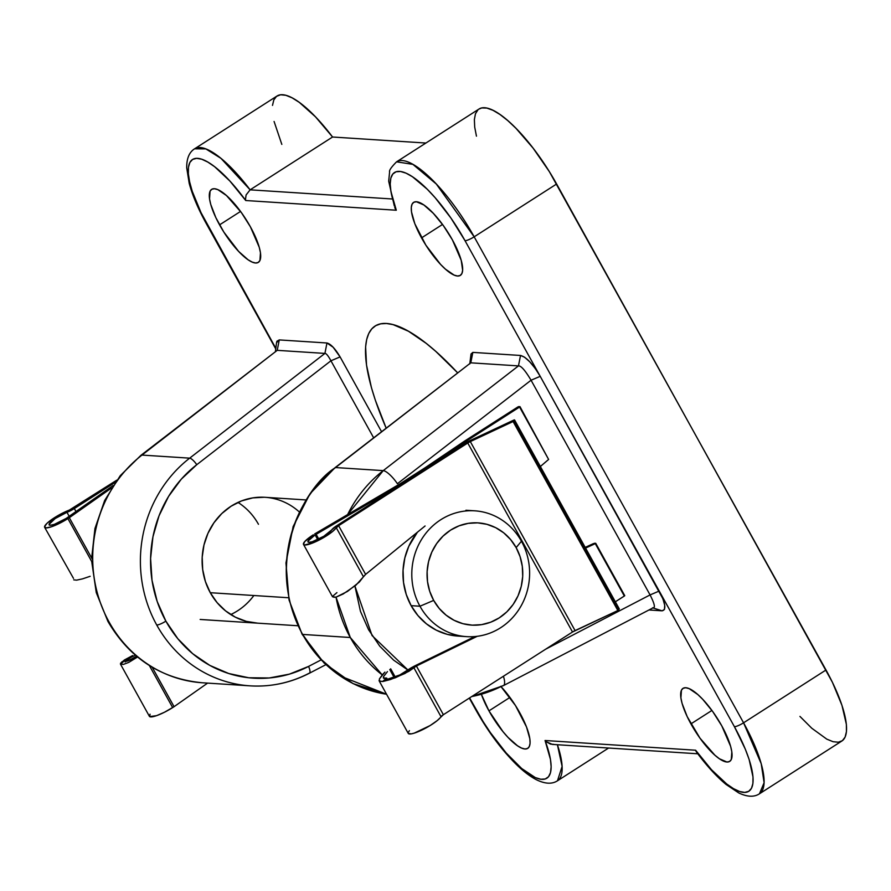 <?xml version="1.0" encoding="UTF-8"?>
<svg xmlns="http://www.w3.org/2000/svg" width="891" height="891" viewBox="0 0 891 891"><rect width="100%" height="100%" fill="white"/><g stroke="black" fill="none" stroke-linecap="round" stroke-linejoin="round"><path stroke-width="1.34" d="M237.986 502.424A63.038 58.895 -86.3 0 1 258.457 524.276A63.038 58.895 93.7 0 0 237.986 502.424M91.673 558.044L94.947 528.519L104.637 500.553L120.24 475.694L140.901 455.346A15.76 4.332 52.2 0 1 141.981 455.078L277.224 350.341L324.914 353.415L326.964 342.99L279.284 339.916L326.964 342.99C330.817 344.004 335.194 348.648 340.095 356.901L330.94 360.777L340.095 356.901L381.526 431.656L340.095 356.901L333.134 347.234L326.964 342.99L324.914 353.415C326.162 353.259 328.178 355.721 330.94 360.777C328.178 355.721 326.162 353.259 324.914 353.415L189.672 458.152L324.914 353.415L277.224 350.341L141.981 455.078A126.077 117.779 93.7 0 0 109.047 621.94A15.76 3.185 151 0 1 107.922 621.417A15.76 3.185 -29 0 0 109.047 621.94A126.077 117.779 -86.3 0 1 141.981 455.078L189.672 458.152A7.885 2.172 52.2 0 1 196.766 464.701L330.94 360.777L373.63 437.782L330.94 360.777L196.766 464.701L181.307 479.158L168.577 496.398L159.021 515.822L152.951 536.761L150.59 558.512L152.016 580.319L157.172 601.436L165.882 621.138L177.855 638.758L192.679 653.682L209.842 665.41L228.764 673.518L248.778 677.761L269.227 677.973L289.386 674.142L308.576 666.412A7.885 2.45 62.5 0 1 309.4 673.228A7.885 2.45 62.5 0 1 308.943 673.318A126.077 117.779 -86.3 0 1 250.104 685.847A126.077 117.779 -86.3 0 1 156.738 625.014A126.077 117.779 -86.3 0 1 189.672 458.152A126.077 117.779 93.7 0 0 156.738 625.014A7.885 1.593 -29 0 0 165.882 621.138A118.202 110.417 -86.3 0 1 196.766 464.701A7.885 2.172 -127.8 0 0 189.672 458.152L141.981 455.078A15.76 4.332 -127.8 0 0 140.856 455.39M257.711 623.165L246.306 621.372L235.458 617.229L225.59 610.892L217.092 602.617L210.276 592.704A63.038 58.895 -86.3 0 1 210.9 527.561A63.038 58.895 -86.3 0 1 265.072 497.301A63.038 58.895 -86.3 0 1 299.242 511.891M652.557 607.807C655.62 608.497 654.785 604.209 650.074 594.921L531.058 380.223L650.074 594.921L659.217 591.045C665.566 603.363 666.513 609.956 662.069 610.825L652.557 607.807L662.069 610.825L648.971 609.979L662.069 610.825L664.452 609.5L664.697 605.223L662.915 598.797L540.213 376.336L531.058 380.223L540.213 376.336L535.257 368.495L529.777 361.835L524.599 357.202L520.522 355.464L472.843 352.39L470.782 362.826L518.462 365.9C520.968 365.6 525.167 370.366 531.058 380.223L397.408 483.724A15.76 4.332 -127.8 0 0 383.23 470.626A15.76 4.332 52.2 0 1 397.408 483.724L531.058 380.223C525.167 370.366 520.968 365.6 518.462 365.9L383.23 470.626L347.601 514.597A126.077 117.779 -86.3 0 1 383.23 470.626L335.539 467.552A126.077 117.779 93.7 0 0 302.606 634.425L350.297 637.499A126.077 117.779 -86.3 0 1 336.03 597.159L350.297 637.499L302.606 634.425A126.077 117.779 93.7 0 0 386.549 694.234L340.451 676.102L319.49 657.959L302.606 634.425C263.079 562.065 304.343 486.542 335.539 467.552L470.782 362.826L518.462 365.9L383.23 470.626L335.539 467.552L470.782 362.826L335.005 467.697A7.885 2.172 52.2 0 1 335.539 467.552A7.885 2.172 -127.8 0 0 334.971 467.719M219.565 224.866A43.336 12.741 57.4 0 1 211.624 189.371A43.336 12.741 57.4 0 1 250.427 226.86L241.372 212.57L226.459 195.541L217.827 189.649L214.419 188.736L211.802 189.26L210.076 191.186L209.541 198.905L210.733 204.407L215.845 217.638L223.875 232.128L238.632 251.407L248.099 259.782L252.164 262.077L255.572 262.99L258.19 262.466L259.916 260.54L260.462 252.821L259.259 247.319L250.427 226.86A43.336 12.741 57.4 0 1 258.368 262.355A43.336 12.741 57.4 0 1 219.565 224.866L240.548 211.434L219.565 224.866M501.165 686.761A43.336 12.741 57.4 0 1 519.809 712.845A43.336 12.741 57.4 0 1 527.762 748.351A43.336 12.741 57.4 0 1 488.959 710.862L509.93 697.419L488.959 710.862A43.336 12.741 57.4 0 1 481.374 694.345L488.959 710.862L502.992 731.645L508.026 737.403L517.493 745.767L521.558 748.072L524.966 748.975L527.583 748.462L529.299 746.535L530.067 743.272L529.844 738.806L526.514 726.978L515.499 705.583L500.742 686.304M421.543 237.886A43.336 12.741 57.4 0 1 413.591 202.391A43.336 12.741 57.4 0 1 452.394 239.879L443.35 225.601L433.327 213.339L423.86 204.963L416.387 201.756L413.78 202.279L412.054 204.206L411.286 207.469L411.508 211.935L414.838 223.764L425.853 245.148L440.611 264.438L445.511 269.205L454.143 275.107L457.551 276.01L460.157 275.486L461.883 273.559L462.652 270.307L461.226 260.339L452.394 239.879A43.336 12.741 57.4 0 1 460.346 275.386A43.336 12.741 57.4 0 1 421.543 237.886L442.515 224.454L421.543 237.886M690.926 723.882A43.336 12.741 57.4 0 1 682.985 688.375A43.336 12.741 57.4 0 1 721.788 725.875L712.733 711.586L702.721 699.324L697.82 694.557L689.188 688.654L685.78 687.752L683.163 688.275L681.437 690.202L680.902 697.92L682.094 703.422L687.206 716.654L699.981 738.16L714.894 755.189L719.46 758.798L726.933 762.005L729.551 761.482L731.277 759.555L731.823 751.826L730.62 746.324L721.788 725.875A43.336 12.741 57.4 0 1 729.729 761.371A43.336 12.741 57.4 0 1 690.926 723.882L711.909 710.45L690.926 723.882M386.148 428.092A177.298 52.135 57.4 0 1 375.055 326.061A177.298 52.135 57.4 0 1 457.573 372.772L435.744 351.355L426.188 343.347L408.434 331.218L393.087 324.625L386.494 323.5L380.713 323.834L375.802 325.616L371.792 328.857L368.751 333.501L366.68 339.516L365.611 346.833L366.524 365.098L371.424 387.607L375.334 400.193L386.148 428.092M478.946 109.07L481.786 107.934L486.831 108.078L492.957 110.295L499.996 114.493L507.747 120.563L516 128.349L533.085 148.129L549.357 171.651L826.002 669.999L743.562 722.801L474.168 236.817L556.619 184.003L832.417 682.306L841.973 705.394L846.372 724.35L846.45 731.6L845.113 737.091L842.385 740.666L838.342 742.214L833.096 741.713L826.803 739.151L811.779 728.237L799.94 716.409M539.69 375.401L465.024 240.693A7.885 1.593 -29 0 0 474.168 236.817L436.312 184.036L412.901 164.367L396.562 161.828A86.683 25.483 57.4 0 1 474.168 236.817A7.885 1.593 151 0 1 465.024 240.693A78.798 23.166 57.4 0 0 406.073 173.177A78.798 23.166 57.4 0 0 396.295 210.231L395.404 208.928L396.295 210.231L245.738 200.52L245.504 199.261L245.738 200.52A78.798 23.166 57.4 0 0 192.634 159.422A78.798 23.166 57.4 0 0 206.946 224.053A7.885 1.593 151 0 1 206.4 223.808A7.885 1.593 -29 0 0 206.946 224.053L275.831 348.314L200.998 212.615L192.211 191.22L189.627 181.887L188.357 173.823L188.446 167.274L189.894 162.418L192.634 159.422L196.621 158.342L201.711 159.222L207.77 162.051L214.631 166.717L229.889 181.04L245.738 200.52L396.295 210.231L390.915 191.42L390.202 183.958L390.848 178.089L392.842 173.979L396.105 171.763L400.56 171.495L406.073 173.177L412.488 176.774L427.235 189.226L435.142 197.713L450.879 217.994L465.024 240.693L540.213 376.336C532.874 363.962 526.314 357.013 520.522 355.464L518.462 365.9L520.522 355.464L472.843 352.39L471.016 354.017L472.843 352.39L470.782 362.826M659.741 591.969L734.407 726.688L745.31 749.175L749.142 759.511L752.995 776.919L752.906 783.467L751.469 788.312L748.718 791.319L744.731 792.4L739.641 791.509L733.583 788.691L726.733 784.013L711.463 769.701L695.615 750.222L545.058 740.51L550.438 759.321L551.15 766.783L550.504 772.653L548.511 776.763L545.247 778.979L540.792 779.246L535.279 777.553L521.747 768.565L506.222 753.029L490.473 732.736L483.089 721.532L469.602 697.909L476.329 710.038A7.885 1.593 151 0 1 475.772 709.782A7.885 1.593 -29 0 0 476.329 710.038A78.798 23.166 57.4 0 0 535.279 777.553A78.798 23.166 57.4 0 0 545.058 740.51L546.161 741.68L545.058 740.51L695.615 750.222L696.06 751.336L695.615 750.222A78.798 23.166 57.4 0 0 748.718 791.319A78.798 23.166 57.4 0 0 734.407 726.688A7.885 1.593 -29 0 0 743.562 722.801A86.683 25.483 57.4 0 1 759.444 793.803L764.11 782.699L761.215 763.698L743.562 722.801L474.168 236.817L556.619 184.003A86.683 25.483 -122.6 0 0 479.013 109.025L396.562 161.828C391.338 167.118 389.011 170.482 389.601 171.918L388.688 181.185L394.323 205.966M140.901 455.346L277.224 350.341L279.284 339.916L276.901 341.231L276.544 342.723M281.823 144.398L274.083 121.477M272.49 105.394L273.827 99.903L276.555 96.339L280.598 94.78L285.844 95.292L292.137 97.854L299.309 102.387L315.481 116.821L332.566 137.014L425.909 143.039L332.566 137.014A86.683 25.483 -122.6 0 0 277.045 96.005L194.594 148.808A86.683 25.483 57.4 0 1 250.115 189.828L332.566 137.014L250.115 189.828L391.906 198.96L250.115 189.828L220.946 158.342L205.832 148.897L194.594 148.808C189.237 152.172 186.609 158.52 186.709 167.82L189.215 183.379C192.534 195.619 198.259 209.095 206.4 223.808L275.753 348.927M476.451 136.156L474.703 127.09L474.368 119.55L475.471 113.747L477.966 109.838M408.189 670.255L393.599 660.108L379.766 646.175L368.584 629.737L360.454 611.349L354.919 586.033L372.048 635.55L408.189 670.255M650.074 594.921L545.804 649.116L650.074 594.921L659.217 591.045L734.407 726.688A7.885 1.593 151 0 0 743.562 722.801L826.002 669.999A86.683 25.483 -122.6 0 1 841.895 741L759.444 793.803C754.142 797.278 747.248 796.988 738.773 792.957L726.12 784.492C716.375 776.406 706.496 765.581 696.484 752.026M503.482 685.591A15.76 4.901 -117.5 0 0 503.415 676.258A15.76 4.901 62.5 0 1 503.426 685.613A15.76 4.901 62.5 0 1 502.502 685.792A126.077 117.779 -86.3 0 1 471.751 696.539M382.217 674.899A126.077 117.779 -86.3 0 1 350.297 637.499L382.217 674.899M201.288 682.695A126.077 117.779 -86.3 0 1 109.047 621.94A126.077 117.779 93.7 0 0 202.413 682.773L250.104 685.847C270.864 687.084 290.633 682.874 309.4 673.228L325.839 664.686M309.433 673.206A7.885 2.45 -117.5 0 0 308.576 666.412L321.027 659.941L308.576 666.412A118.202 110.417 -86.3 0 1 165.882 621.138A7.885 1.593 151 0 1 156.738 625.014A126.077 117.779 93.7 0 0 248.979 685.769M256.964 623.121A63.038 58.895 -86.3 0 1 210.276 592.704L205.409 581.545L202.691 569.572L202.201 557.231L203.972 545.002L207.937 533.364L213.951 522.761L221.759 513.584L231.081 506.211L241.561 500.909L252.777 497.891L264.315 497.256M557.41 744.731A86.683 25.483 57.4 0 1 557.476 780.783L562.11 766.405L557.41 744.731M385.469 494.516L387.897 492.044M277.224 350.341L279.284 339.916L276.544 342.734M245.504 199.261L246.094 194.973L250.115 189.828L246.094 194.973L245.504 199.261M395.404 208.928L394.735 207.525L395.404 208.928M553.812 744.375L550.471 744.085L546.161 741.68L552.364 744.408L697.798 753.786M696.706 752.305L696.06 751.336M540.213 376.336L659.217 591.045M253.868 595.511A63.038 58.895 -86.3 0 1 230.747 614.556M458.564 636.107L447.159 634.325L436.312 630.182L426.444 623.845L417.946 615.57L411.13 605.657L406.263 594.497L403.534 582.514L403.055 570.184L404.826 557.955L408.791 546.317L417.422 532.205A63.038 58.895 93.7 0 0 411.13 605.657L419.962 606.225A63.038 58.895 -86.3 0 1 420.585 541.082A63.038 58.895 -86.3 0 1 474.758 510.821A63.038 58.895 -86.3 0 1 521.447 541.238L516.134 547.597A51.221 47.847 -86.3 0 1 499.227 617.875A51.221 47.847 -86.3 0 1 433.683 600.4L419.962 606.225A63.038 58.895 93.7 0 0 500.631 627.732A63.038 58.895 93.7 0 0 521.447 541.238A63.038 58.895 -86.3 0 1 520.823 606.381A63.038 58.895 -86.3 0 1 466.65 636.642A63.038 58.895 -86.3 0 1 419.962 606.225L411.13 605.657A63.038 58.895 93.7 0 0 457.807 636.074L466.65 636.642M288.55 597.75L210.276 592.704L288.55 597.75M516.134 547.597L510.599 539.545L503.693 532.818L495.674 527.672L486.865 524.309L477.598 522.85L468.22 523.362L459.099 525.824L450.59 530.123L443.016 536.126L436.668 543.566L431.79 552.186L428.56 561.653L427.123 571.577L427.513 581.6L429.729 591.334L433.683 600.4L439.218 608.453L446.135 615.18L454.143 620.325L462.952 623.7L472.23 625.148L481.608 624.636L490.718 622.185L499.227 617.875L506.812 611.883L513.16 604.432L518.039 595.812L521.257 586.356L522.705 576.421L522.304 566.398L520.088 556.663L516.134 547.597L521.447 541.238A63.038 58.895 93.7 0 0 440.767 519.731A63.038 58.895 93.7 0 0 419.962 606.225L433.683 600.4A51.221 47.847 -86.3 0 1 450.59 530.123A51.221 47.847 -86.3 0 1 516.134 547.597M116.844 480.126L73.029 508.182A4.733 0.958 151 0 1 69.309 510.098L53.104 518.595L47.034 523.284L44.55 526.681L46.276 527.906L51.767 526.67L67.905 518.584A18.911 3.82 151 0 1 44.639 527.316A18.911 3.82 151 0 1 51.979 519.364A18.911 3.82 151 0 1 69.309 510.098L116.844 480.126M124.528 660.888L128.003 660.922L136.579 656.244L130.197 660.008L126.255 661.356L124.473 660.754L120.485 664.107L123.37 664.43L128.794 662.381L137.849 656.834L128.794 662.381L123.37 664.43L120.452 664.085L149.398 716.319A18.911 3.82 -29 0 0 172.665 707.588L149.12 665.098L172.665 707.588L174.068 706.686L152.016 666.902L174.068 706.686L164.401 712.277L156.526 715.673L149.655 716.598L150.044 714.203M132.625 655.553L124.528 659.908L120.552 663.26L120.552 664.229L121.911 661.79M92.82 563.524L67.905 518.584L111.52 488.001L69.309 517.693L92.72 559.927L69.309 517.693L67.905 518.584L92.82 563.524M90.158 576.299L82.495 578.872L90.158 576.299M76.648 580.141L82.495 578.872L76.648 580.141L73.786 579.863L76.648 580.141M44.639 527.316L73.496 578.382M134.418 655.687L131.289 657.224L134.418 655.687M125.453 661.189L131.289 657.224L126.645 660.075L125.152 661.98M124.473 660.754L120.552 664.229M66.97 512.325L69.197 516.346L66.97 512.325L74.321 508.549A9.456 1.905 151 0 1 66.97 512.325A13.788 2.784 151 0 0 54.407 519.085A13.788 2.784 151 0 0 49.116 524.832L49.128 524.855A13.788 2.784 151 0 0 66.09 518.473L54.351 524.354L50.33 525.267L49.05 524.387L55.186 518.54L66.97 512.325M75.991 511.579L74.321 508.549L115.284 482.309L74.321 508.549L75.991 511.579M207.603 683.107L174.068 706.686L207.603 683.107M113.079 485.562L66.09 518.473L113.079 485.562M336.932 592.604L332.499 596.413L333.98 597.304L336.018 597.159L347.501 591.412L359.396 582.001L363.439 576.733L336.252 527.695A18.911 3.82 151 0 1 319.078 540.08A18.911 3.82 151 0 1 303.497 544.401L332.543 596.814L336.018 597.159L343.169 593.985L355.943 585.175L365.611 574.383L363.439 576.733L336.252 527.695A4.733 0.958 151 0 1 338.625 525.701L365.611 574.383L425.096 525.968L365.611 574.383L338.625 525.701L467.753 443.005L572.512 631.997L443.384 714.705L416.409 666.023L477.242 636.297L416.409 666.023L443.384 714.705A4.733 0.958 -29 0 0 441.012 716.698L413.836 667.66L416.409 666.023L408.902 671.302L395.359 677.761L382.785 681.526L379.21 680.991L408.256 733.404A18.911 3.82 -29 0 0 423.838 729.072A18.911 3.82 -29 0 0 441.012 716.698L413.836 667.66L404.904 673.496L390.559 679.499L382.785 681.526L387.373 679.276L386.705 678.062L383.397 677.984M303.497 544.401A18.911 3.82 151 0 1 313.309 534.8L304.655 541.661L303.508 544.423L304.533 544.958L313.008 542.864L325.371 536.549L332.376 531.671L338.625 525.701L467.753 443.005A4.733 0.958 151 0 1 470.314 441.591L575.074 630.583A4.733 0.958 -29 0 0 572.512 631.997L467.753 443.005L470.314 441.591L513.093 421.532L617.853 610.524L618.677 609.956L513.918 420.964L514.508 419.951L619.212 608.854M382.417 674.676L384.923 672.115L379.41 678.931L382.417 674.676M379.054 680.412L379.51 681.337L379.41 678.931M519.988 406.641L548.622 459.444L519.988 406.664L518.651 406.574L464.623 441.056L517.894 406.942L519.988 406.641L466.305 441.168L466.951 442.348L466.305 441.168L427.123 467.842L401.674 483.947L316.116 534.288L318.766 539.055L316.116 534.288L315.124 534.923L308.019 541.104L308.709 542.318L312.251 541.75L323.823 536.259L331.831 529.8A13.788 2.784 151 0 1 319.256 538.799A13.788 2.784 151 0 1 307.974 541.917A13.788 2.784 151 0 1 315.124 534.923L317.708 539.567L315.124 534.923L401.752 484.091L466.305 441.168L519.576 407.042L548.622 459.444L519.976 406.708M387.63 679.232L382.718 681.403L386.705 678.062L383.843 678.363L383.442 676.737L387.451 671.602L383.442 676.737M403.033 673.396L411.063 667.894L399.859 674.933L387.373 679.276L386.705 678.062L382.718 681.403L379.51 681.337M389.757 669.553L394.056 677.316L389.757 669.553M331.831 529.8A9.456 1.905 151 0 1 336.542 525.846L466.071 442.894L336.542 525.846L331.831 529.8M411.063 667.894L414.304 666.123L411.063 667.894M474.803 636.564L414.304 666.123L474.803 636.564M383.843 678.363L383.319 677.773M399.992 483.835L314.701 533.909L399.992 483.835L425.352 467.586L399.992 483.835M395.17 676.893L390.67 668.785L395.17 676.893M464.623 441.056L425.352 467.586L464.623 441.056M593.606 543.532L585.187 547.386L593.606 543.532M595.7 543.31L594.575 543.232L595.7 543.31L624.747 595.645L595.734 543.376M595.689 543.41L585.576 548.088L595.288 543.644L624.335 596.046L615.347 601.804L624.702 595.745L595.745 543.321M548.622 459.444L540.358 466.516L548.622 459.444M466.071 442.894A9.456 1.905 151 0 1 471.194 440.065L513.973 420.006L466.071 442.894M513.973 420.006L619.267 608.943L618.677 609.956L513.918 420.964L513.093 421.532L617.853 610.524L575.074 630.583L470.314 441.591L513.093 421.532L513.973 420.006M619.267 608.876L618.131 610.391L572.512 631.997L443.384 714.705L437.136 720.663L430.141 725.541L414.192 733.148L411.308 733.861L408.267 733.416M408.312 732.302L409.415 730.653M399.859 674.933L393.098 677.65M202.413 682.773C161.148 678.864 129.663 658.427 107.945 621.461L96.273 592.604L91.717 561.542M265.072 497.301L305.891 499.929M608.609 748.028L557.476 780.783C552.153 784.258 545.236 783.969 536.727 779.892C529.855 776.395 522.549 770.737 514.809 762.93C500.475 748.34 487.466 730.631 475.783 709.804L469.301 698.11M471.606 696.628L503.426 685.613L653.448 607.651M335.005 467.697L309.968 493.837L293.139 526.548L285.955 562.967L289.029 599.944L302.116 634.292L324.09 663.027L353.07 683.62L386.549 694.245M469.769 363.929L471.027 354.128M276.566 342.512L275.464 351.143M200.152 619.457L297.783 625.749M465.926 510.253L474.758 510.821M619.278 608.876L514.519 419.884"/></g></svg>
